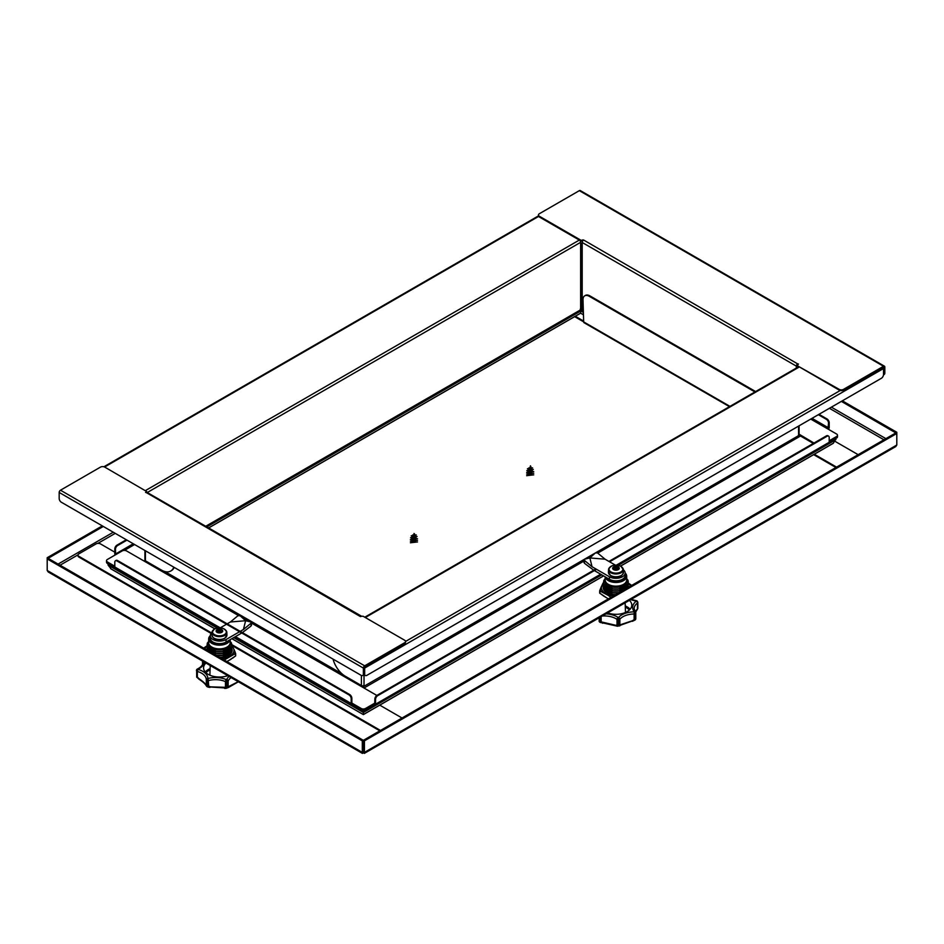 <?xml version="1.0" encoding="UTF-8"?>
<svg xmlns="http://www.w3.org/2000/svg" width="944" height="944" viewBox="0 0 944 944"><rect width="100%" height="100%" fill="white"/><g stroke="black" fill="none" stroke-linecap="round" stroke-linejoin="round"><path stroke-width="1.42" d="M362.437 753.406L48.227 571.993L47.2 570.471L47.2 558.931L362.307 740.851L362.307 752.392L363.369 753.005L364.419 752.392L364.419 740.851L896.8 433.485L896.8 445.025L895.773 446.559L364.301 753.406M363.369 753.005L363.369 751.872L362.307 752.392L363.369 753.005L896.8 445.025M103.285 526.457L48.179 558.282L47.2 557.715L47.2 558.931L48.179 558.364L363.287 740.297L362.307 740.851M363.287 751.837L363.287 740.297M363.369 751.872L363.44 740.297L895.821 432.918L896.8 433.485L896.8 432.269L842.343 400.834M363.44 751.837L364.419 752.392M363.44 740.297L364.419 740.851M895.821 432.918L841.364 401.389M895.821 432.836L896.8 432.269M102.306 525.891L47.2 557.715M230.171 659.726L229.18 660.304M606.19 597.587L605.187 597.009M813.645 454.642L835.936 467.504M574.648 316.653L583.675 321.869M729.476 406.663L584.065 322.706A1.841 1.062 -60 0 1 583.675 321.916L583.003 299.944A9.216 5.133 58.3 0 1 584.678 295.861A9.216 5.133 58.3 0 1 589.292 296.31L754.952 391.949M589.292 296.31L589.941 295.909A9.216 5.133 -121.7 0 0 585.327 295.46A9.216 5.133 -121.7 0 0 585.02 295.684M589.941 295.909L755.625 391.559M583.652 321.102L575.297 316.275M834.815 441.214L858.143 454.678M814.306 454.265L836.585 467.127M78.081 555.461A3.068 1.77 -0 0 0 78.01 555.839A3.068 1.77 -0 0 0 78.907 557.09L211.22 633.483M211.68 632.987L78.907 556.335A3.068 1.77 180 0 1 78.01 555.084A3.068 1.77 180 0 1 78.907 553.833L96.123 543.897A3.068 1.77 180 0 1 100.465 543.897L114.802 552.169M232.165 645.578L379.83 730.833M379.759 705.144L402.038 718.006M380.479 730.455L231.717 644.563M883.82 374.579A3.068 1.77 -120 0 0 884.186 374.449A3.068 1.77 -120 0 0 884.823 373.045L884.823 367.027A1.841 1.062 120 0 0 884.434 366.178A1.841 1.062 120 0 0 883.513 366.272L843.535 389.353A3.068 1.77 180 0 1 839.192 389.353L797.373 365.741L839.192 390.108A3.068 1.77 -0 0 0 843.535 390.108L883.513 367.027L884.162 367.393L883.513 367.027M797.645 366.119L797.645 363.865L798.435 364.054L796.996 365.741L796.996 367.676M538.528 215.362A3.068 1.77 -0 0 0 538.458 215.739A3.068 1.77 -0 0 0 539.354 216.99L580.902 240.98L582.2 240.98L582.2 240.224L580.902 240.224L539.354 216.247A3.068 1.77 180 0 1 538.458 214.984A3.068 1.77 180 0 1 539.354 213.733L579.333 190.653A1.841 1.062 -60 0 1 580.253 190.558L884.434 366.178M582.2 240.224L583.64 240.036L797.645 363.865A1.841 1.062 120 0 0 796.347 366.119L796.347 368.054M828.431 429.296A1.841 1.062 120 0 0 829.198 427.49L829.198 422.723A3.068 1.77 -120 0 0 827.027 418.959L826.378 419.337L818.33 414.687M827.027 418.959L818.979 414.31M826.378 419.337A3.068 1.77 60 0 1 828.549 423.101L827.888 428.989L836.585 434.004A3.068 1.77 180 0 1 837.481 435.267A3.068 1.77 180 0 1 836.585 436.517L829.198 440.777M609.588 561.798L827.027 436.27A3.068 1.77 -60 0 1 828.561 436.116A3.068 1.77 -60 0 1 829.198 437.52L829.198 442.288L836.585 438.028A3.068 1.77 0 0 0 837.481 436.765L837.481 436.01A3.068 1.77 180 0 1 836.585 437.273A3.068 1.77 -0 0 0 837.481 436.01A3.068 1.77 -0 0 0 837.411 435.644M836.585 436.517L836.585 437.273L829.198 441.532L836.585 437.273L836.585 438.028M799.214 435.267L813.339 443.42M583.357 311.26L582.578 310.812A1.841 1.062 -60 0 1 582.2 309.974L581.764 309.726M582.2 309.219L581.941 309.066A1.841 1.062 60 0 1 581.563 309.915L206.276 526.587M884.823 373.045L884.162 373.423A3.068 1.77 60 0 1 883.525 374.827A3.068 1.77 60 0 1 883.501 374.839L884.186 374.449M884.162 373.423L884.162 367.393M583.109 240.531L582.2 240.98M813.988 443.043L799.863 434.641L798.329 435.408L799.214 434.264L799.863 434.641M583.333 310.623L582.2 309.974L582.2 242.478A1.841 1.062 -60 0 1 583.51 240.224M828.195 435.986A3.068 1.77 120 0 0 827.912 435.739A3.068 1.77 120 0 0 826.378 435.892L827.027 436.27M377.057 695.303A3.068 1.77 120 0 0 374.874 699.067L374.685 704.259L365.54 709.227A3.068 1.77 180 0 1 361.186 709.227L361.186 709.982A3.068 1.77 0 0 0 365.54 709.982L374.225 704.967A1.841 1.062 -120 0 0 375.146 705.05A1.841 1.062 -120 0 0 375.535 704.212L375.535 699.445A3.068 1.77 -60 0 1 377.706 695.681L377.057 695.303L595.9 568.949M608.939 561.42L826.378 435.892M377.706 695.681L596.549 569.326M361.186 709.982L346.413 701.321M361.186 708.472L361.186 709.227L352.501 704.212L361.186 709.227A3.068 1.77 0 0 0 365.54 709.227L365.54 708.472A3.068 1.77 180 0 1 361.186 708.472L352.501 703.457L352.501 704.212A1.841 1.062 120 0 1 351.581 704.295L234.903 636.94M883.136 367.24A1.841 1.062 60 0 1 883.513 368.526L883.513 374.544A3.068 1.77 -60 0 1 881.342 378.308L366.838 675.361A3.068 1.77 -60 0 1 365.304 675.515A3.068 1.77 -60 0 1 364.667 674.099L364.667 668.081A1.841 1.062 -120 0 0 364.337 666.877M363.015 675.255A3.068 1.77 -120 0 0 363.381 675.137A3.068 1.77 -120 0 0 364.018 673.721L364.018 673.721A3.068 1.77 120 0 0 364.655 675.137A3.068 1.77 120 0 0 365.009 675.255M364.667 674.099L364.018 673.721L364.018 685.521A1.841 1.062 180 0 1 361.41 685.521L345.327 676.234A18.432 10.644 60 0 1 333.043 659.101M616.408 565.137L829.198 442.288A1.841 1.062 60 0 1 828.82 443.137L617.364 565.208M374.225 704.967L374.874 703.835L365.54 709.227L365.54 709.982M597.729 553.101L800.512 436.01L799.863 434.889L595.935 552.618M364.337 686.087L362.059 686.642L364.337 686.087L364.018 685.521M799.096 425.791L799.096 433.886A1.841 1.062 180 0 1 798.565 434.641L798.565 426.11M584.053 559.485L362.708 687.02M361.623 616.349A1.841 1.062 120 0 0 361.422 616.161A1.841 1.062 120 0 0 360.49 616.243L363.098 616.243L404.646 640.233A3.068 1.77 180 0 1 405.542 641.483A3.068 1.77 180 0 1 404.646 642.746L364.667 665.827A1.841 1.062 120 0 0 363.369 668.081L363.369 674.099L364.018 673.721L364.667 666.57L404.646 643.489A3.068 1.77 0 0 0 405.542 642.239A3.068 1.77 0 0 0 405.472 641.861M360.49 616.621L146.355 492.615L146.355 491.859L146.355 492.615L145.565 492.426L146.627 491.482L146.627 492.237M363.369 674.099A3.068 1.77 60 0 1 362.732 675.515A3.068 1.77 60 0 1 361.186 675.361L61.36 502.243A3.068 1.77 60 0 1 59.177 498.479L59.177 492.461A1.841 1.062 -60 0 1 60.487 490.207L100.465 467.127A3.068 1.77 180 0 1 104.808 467.127L146.627 491.482M106.589 561.078A3.068 1.77 0 0 0 106.519 561.456A3.068 1.77 0 0 0 107.415 562.707L114.802 566.978L114.802 562.211A3.068 1.77 60 0 1 115.439 560.807A3.068 1.77 60 0 1 116.973 560.96L349.02 694.926A3.068 1.77 60 0 1 351.192 698.69L351.192 703.457A1.841 1.062 120 0 0 351.581 704.295M351.192 698.69L351.852 698.312A3.068 1.77 -120 0 0 349.681 694.548L349.02 694.926M116.973 560.96L117.622 560.583L349.681 694.548M351.852 698.312L351.852 703.079L352.501 703.457L351.852 703.079M117.622 560.583A3.068 1.77 -120 0 0 116.088 560.429A3.068 1.77 -120 0 0 115.805 560.677M374.874 703.079L365.54 708.472M114.802 566.223L107.415 561.963A3.068 1.77 180 0 1 106.519 560.701A3.068 1.77 180 0 1 107.415 559.45L122.189 550.918A3.068 1.77 180 0 1 126.531 550.918L146.355 562.364L146.91 561.68M361.056 685.309L360.49 685.993L376.845 695.433M219.161 627.854L115.18 567.816A1.841 1.062 -60 0 1 114.802 566.978L107.415 562.707A3.068 1.77 180 0 1 106.519 561.456L106.519 560.701M361.033 686.3A1.841 1.062 120 0 0 361.517 685.58M146.355 492.615A1.841 1.062 -60 0 1 147.276 492.52L580.631 242.337A1.841 1.062 -120 0 0 579.333 240.071L145.435 490.585M126.319 539.756L116.973 545.148A3.068 1.77 120 0 0 114.802 548.912L114.802 553.68A1.841 1.062 -120 0 0 115.18 554.966M114.802 548.912L115.451 549.29A3.068 1.77 -60 0 1 117.622 545.526L116.973 545.148M126.968 540.133L117.622 545.526M115.451 549.29L115.652 554.694M106.589 561.833A3.068 1.77 -0 0 0 106.519 562.211A3.068 1.77 -0 0 0 107.415 563.462L107.415 561.963M122.189 571.863L107.415 563.462M122.189 571.993A3.068 1.77 -0 0 0 122.991 572.324M582.2 244.366L580.631 244.213L580.631 242.337M582.2 308.971L580.631 308.818L580.631 244.213M171.053 570.825A18.432 10.644 -120 0 0 171.383 570.648A18.432 10.644 -120 0 0 174.215 567.403M173.814 567.167A18.432 10.644 60 0 1 170.734 571.026A18.432 10.644 60 0 1 161.518 570.117L145.435 560.83L144.137 560.83L144.963 560.358M145.659 560.96L144.786 561.208M582.2 243.67A1.841 1.062 -0 0 0 580.631 243.599M580.312 309.007L580.312 309.762L581.941 309.066L205.733 526.268M145.435 550.789L145.435 560.83A1.841 1.062 180 0 1 144.904 560.075L144.904 550.482M583.463 314.753L580.631 313.196L580.631 311.072L206.819 526.894M146.745 561.586L145.872 562.081M601.765 574.849L363.369 712.484L363.369 714.608L231.929 638.651M111.168 568.937L108.064 565.09L217.144 628.067M832.832 443.491L620.503 566.081M363.369 710.502L363.369 712.484L233.711 637.637M835.936 438.394L833.422 443.149M835.936 439.656L618.226 565.35M583.392 312.665L580.631 310.446M108.064 563.839L108.064 565.09M414.003 533.596L414.829 534.457M414.77 534.245L414.003 533.478M414.569 534.953L412.575 535.118M411.962 536.381L415.549 535.991M414.652 534.87L412.563 535.059L414.829 534.398M412.717 535.283L414.227 535.213M413.968 535.319L412.835 535.342M411.195 535.838L416.328 534.965M411.879 536.841L412.552 536.534M414.204 536.522L415.124 536.841M411.572 538.363L416.127 537.903M411.643 541.891L415.785 541.714M414.451 539.189L412.469 539.189M411.655 540.263L415.785 540.086M413.673 537.431L413.083 537.443M412.752 538.623A2.301 1.333 0 0 0 416.033 537.927M410.392 542.776L417.508 541.962M410.392 541.16L417.508 540.334M415.36 538.8L414.286 538.564M412.469 538.587L411.737 538.753M410.392 539.52L417.508 538.705M414.864 537.03L412.009 537.042M410.581 537.714L417.071 536.511M530.245 466.478L531.059 467.327L530.481 465.829L531.012 467.127M531.791 468.944L528.133 469.498M530.811 467.846L528.817 468.012M530.882 467.764L528.805 467.953L531.071 467.28L530.245 466.371M528.959 468.165L530.469 468.094M530.209 468.212L529.077 468.236M527.436 468.731L532.569 467.858M528.121 469.723L528.793 469.428M530.445 469.416L531.366 469.734M532.369 470.761L527.814 471.245M527.885 474.773L532.027 474.608M530.693 472.071L528.711 472.071M527.885 473.156L532.027 472.979M529.914 470.324L529.324 470.324M528.994 471.516A2.301 1.333 -0 0 0 532.274 470.82M526.634 475.67L533.749 474.856M526.634 474.041L533.749 473.227M531.602 471.693L530.528 471.457M528.699 471.469L527.979 471.646M526.634 472.401L533.749 471.587M531.106 469.923L528.251 469.935M526.823 470.596L533.313 469.404M224.306 629.034A6.915 3.988 0 0 0 214.536 629.034A6.915 3.988 0 0 0 214.536 634.675A6.915 3.988 0 0 0 224.306 634.675A6.915 3.988 0 0 0 224.306 629.034M221.769 629.648A3.316 1.923 180 0 1 221.769 632.362A3.316 1.923 180 0 1 217.073 632.362A3.316 1.923 180 0 1 217.073 629.648A3.316 1.923 180 0 1 221.769 629.648M218.359 629.471L221.297 629.707L222.194 631.63L219.905 632.716L217.545 632.35L216.554 630.45L218.359 629.471A2.926 1.687 0 0 0 217.356 629.849A2.926 1.687 0 0 0 216.695 630.427M217.863 630.214L217.863 632.35L218.453 631.477L221.297 631.843L221.71 629.943M217.144 632.091A2.926 1.687 0 0 1 216.53 630.781L216.554 630.45M221.639 630.793L221.698 631.866M205.957 663.066A15.847 9.145 0 0 0 203.574 667.892A15.847 9.145 0 0 0 208.223 674.358A15.847 9.145 0 0 0 227.787 675.668M209.875 687.468L210.606 686.854L209.875 687.468L207.456 686.807L207.822 686.312A1.534 0.885 180 0 0 208.73 686.241A1.534 1.003 123.4 0 1 207.456 686.807L207.208 686.713A1.534 1.298 -80.8 0 1 206.594 685.863L207.822 686.312L208.093 678.465L208.73 686.241L210.606 686.854L225.463 687.326L225.463 681.615A1.534 0.767 -66.1 0 1 226.395 679.656L226.666 679.597A1.534 1.215 23.3 0 1 228.153 681.061A1.534 0.885 180 0 1 227.681 681.521A1.923 1.109 180 0 1 226.324 681.792L226.324 687.515L227.681 687.232L227.681 681.521A1.534 0.826 -117 0 0 226.666 679.597A17.853 10.313 180 0 1 229.085 676.411M204.4 662.169A17.853 10.313 180 0 1 198.016 669.202L197.355 671.42A1.534 0.885 180 0 1 196.954 671.255A1.534 0.885 180 0 1 196.694 671.042A1.534 1.097 -43.3 0 1 198.039 669.367A17.853 10.313 180 0 1 202.618 671.278A17.853 10.313 180 0 1 207.845 678.37A1.534 1.015 128.7 0 0 206.594 680.152L206.594 685.863A1.534 0.885 0 0 1 206.311 685.368L206.311 679.645A1.534 1.251 -1.9 0 1 207.845 678.37L208.093 678.465A17.853 10.313 180 0 1 226.395 679.656L226.324 681.792A1.534 0.885 0 0 1 225.463 681.615A16.319 9.416 0 0 0 208.73 680.518A1.534 0.885 180 0 1 207.822 680.589A1.923 1.109 180 0 1 206.795 680.282A1.923 1.109 180 0 1 206.594 680.152A1.534 0.885 0 0 1 206.311 679.645A16.319 9.416 0 0 0 201.532 673.166A16.319 9.416 0 0 0 197.355 671.42L197.355 677.131L199.09 678.748C203.019 681.485 205.379 683.657 206.146 685.238L206.311 685.368A1.534 1.51 -175.9 0 0 207.208 686.713L207.326 686.536M198.016 669.202A1.534 1.204 -154.1 0 0 196.529 670.216A1.923 1.109 180 0 0 196.458 670.511A1.923 1.109 180 0 0 196.694 671.042L196.694 676.765A1.534 0.637 -28.5 0 0 196.694 677.072L196.635 669.78A1.534 1.534 0 0 1 197.343 669.072A1.534 0.802 64.4 0 1 198.016 669.202M231.091 677.568A16.319 9.416 0 0 0 228.153 681.061L228.153 686.784L238.112 681.757M227.563 687.857L228.767 686.701L227.067 688.011A1.534 1.121 -90.6 0 0 227.681 687.232A1.534 0.885 180 0 0 228.153 686.784A1.534 1.487 139.3 0 1 227.067 688.011L226.324 687.515A1.534 0.885 -0 0 1 225.463 687.326A1.534 1.168 -121.6 0 0 226.784 688.07L207.456 686.807M206.146 685.238L206.252 685.71C205.19 683.845 202.807 681.71 199.09 679.291L196.859 677.214A1.534 0.637 -28.5 0 1 196.694 677.072A1.534 1.534 0 0 0 196.848 677.308L197.355 677.131A1.534 0.885 180 0 1 196.954 676.966A1.534 0.885 180 0 1 196.694 676.765M223.787 687.716L224.707 688.424L223.787 687.716M226.784 688.07L224.707 688.424M227.02 655.325L231.233 652.162L227.02 653.873L222.819 657.024L227.02 655.325M219.539 657.307A12.296 7.092 0 0 0 222.819 657.024M216.282 655.419A10.75 6.207 0 0 0 227.02 653.873A10.75 6.207 0 0 0 229.357 651.867M231.233 652.162A12.296 7.092 0 0 0 231.599 649.271M219.999 657.567A10.75 6.207 0 0 0 227.02 655.75A10.75 6.207 0 0 0 229.357 653.744M207.243 649.271A12.296 7.092 0 0 0 207.125 650.133M229.321 654.652L225.439 656.776M215.621 655.042L216.023 655.148A12.296 7.092 0 0 0 222.819 655.148L227.02 653.437L231.233 650.286A12.296 7.092 0 0 0 231.599 647.383M216.023 655.148L211.822 651.985L207.609 650.286A12.296 7.092 0 0 1 207.243 647.383M231.233 650.286L227.02 651.985L222.819 655.148M209.485 649.979A10.75 6.207 0 0 0 211.822 651.985A10.75 6.207 0 0 0 227.02 651.985A10.75 6.207 0 0 0 229.357 649.979M207.243 645.507A12.296 7.092 0 0 0 207.609 648.41L211.822 651.561L216.023 653.26A12.296 7.092 0 0 0 222.819 653.26L227.02 651.561L231.233 648.41A12.296 7.092 0 0 0 231.599 645.507M231.233 648.41L227.02 650.109L222.819 653.26M216.023 653.26L211.822 650.109A10.75 6.207 0 0 0 227.02 650.109A10.75 6.207 0 0 0 229.357 648.103M209.485 648.103A10.75 6.207 0 0 0 211.822 650.109L207.609 648.41M207.609 642.604A12.296 7.092 0 0 0 207.609 646.522L211.822 649.673L216.023 651.384A12.296 7.092 0 0 0 222.819 651.384L227.02 649.673L231.233 646.522A12.296 7.092 0 0 0 231.233 642.604L230.572 642.014M216.023 651.384L211.822 648.233L207.609 646.522M231.233 646.522L227.02 648.233L222.819 651.384M209.485 646.215A10.75 6.207 0 0 0 211.822 648.233A10.75 6.207 0 0 0 227.02 648.233A10.75 6.207 0 0 0 229.357 646.215M208.671 641.106A11.316 6.537 180 0 0 209.32 646.097L214.312 648.965A11.316 6.537 180 0 0 224.53 648.965L229.522 646.097A11.316 6.537 180 0 0 230.171 641.106M224.53 648.965L229.522 646.097M209.32 646.097L211.822 647.065A10.75 6.207 0 0 0 227.02 647.065A10.75 6.207 0 0 0 230.171 642.675L230.171 639.666M230.1 639.713A10.75 6.207 180 0 1 222.926 644.835A10.75 6.207 180 0 1 211.822 643.36A10.75 6.207 180 0 1 208.671 638.97L208.671 642.675A10.75 6.207 0 0 0 211.822 647.065L214.312 648.965M223.752 660.293L235.575 653.46L233.923 649.248L235.245 652.398M221.84 658.629A14.573 8.413 0 0 0 228.283 657.012L230.985 655.443A14.573 8.413 0 0 0 233.864 649.248L232.023 645.425M227.917 655.761A11.446 6.608 0 0 0 230.619 652.717M235.681 653.578L235.622 655.962L228.354 660.776L235.67 655.879L235.575 653.46L231.032 655.466A14.62 8.437 180 0 0 233.923 649.248L235.681 655.832L232.566 658.204M242.396 632.61L251.033 626.037L251.033 624.881M243.434 629.506L245.605 620.727L230.395 621.978L237.994 615.677L240.165 615.771L245.605 620.727L251.033 622.037L251.033 623.205L243.434 629.506L226.053 639.548A9.216 5.322 180 0 1 215.999 640.693A9.216 5.322 180 0 1 210.311 635.784A9.216 5.322 180 0 1 212.011 632.692M251.033 622.037L251.033 626.037M241.747 632.987L226.053 642.05A9.216 5.322 180 0 1 215.999 643.206A9.216 5.322 180 0 1 210.311 638.286L210.311 635.784M220.188 627.878L230.395 621.978M611.051 566.317A6.915 3.988 0 0 0 611.051 571.958A6.915 3.988 0 0 0 620.833 571.958A6.915 3.988 0 0 0 620.833 566.317A6.915 3.988 0 0 0 611.051 566.317M613.6 566.931A3.316 1.923 180 0 1 618.296 566.931A3.316 1.923 180 0 1 618.296 569.645A3.316 1.923 180 0 1 613.6 569.645A3.316 1.923 180 0 1 613.6 566.931M613.222 568.925L614.06 566.99L616.987 566.707L618.863 568.028L617.765 569.633L614.981 569.952L613.222 568.925A2.926 1.687 0 0 0 613.883 569.503A2.926 1.687 0 0 0 614.874 569.881M613.659 567.226L614.06 569.114L615.228 569.35L615.228 567.214M618.709 568.205L618.863 568.028A2.926 1.687 0 0 1 618.226 569.374M617.506 567.497L617.506 569.621L616.432 568.748L615.228 569.35M613.671 569.149L613.73 568.076M607.582 612.939A15.847 9.145 0 0 0 627.146 611.641A15.847 9.145 0 0 0 631.784 605.175A15.847 9.145 0 0 0 629.4 600.349M635.631 611.287L637.53 608.656L637.53 602.945A1.534 0.991 -127 0 0 636.315 601.151L636.539 600.88M606.024 613.848A17.853 10.313 180 0 1 618.214 617.529L618.497 617.518A1.534 1.121 41.2 0 1 619.866 619.17A1.534 0.885 180 0 1 619.583 619.394A1.534 0.885 180 0 1 619.229 619.547A1.534 0.602 -107.4 0 0 618.497 617.518A17.853 10.313 180 0 1 621.813 614.874A17.853 10.313 180 0 1 634.097 611.854A1.534 0.732 67.4 0 1 634.993 613.836L635.229 619.417L635.76 613.128A1.534 1.239 -163 0 0 634.25 611.712A1.534 1.145 -38.4 0 1 635.642 612.597A1.534 0.885 180 0 1 635.784 612.975A1.534 0.885 180 0 1 635.76 613.128A1.923 1.109 180 0 1 635.229 613.718A1.923 1.109 180 0 1 634.993 613.836A1.534 0.885 0 0 1 634.12 614.001L634.25 611.712A17.853 10.313 180 0 1 636.315 601.151A1.534 1.251 4.9 0 1 637.849 602.449L637.365 607.37M601.139 616.668L601.139 621.86L615.653 625.258L617.022 625.07L617.022 619.358A1.534 0.968 -55.1 0 1 618.214 617.529L617.789 625.365L619.229 625.27L619.229 619.547A1.923 1.109 180 0 1 617.789 619.642A1.534 0.885 0 0 1 617.022 619.358A16.319 9.416 0 0 0 602.225 616.031M632.114 620.845L634.12 619.712L634.12 614.001A16.319 9.416 0 0 0 622.898 616.751A16.319 9.416 0 0 0 619.866 619.17L619.866 624.893L632.114 620.845M602.638 623.252L603.133 622.721L602.638 623.252L600.231 621.813A1.534 0.885 180 0 0 601.139 621.86A1.534 0.814 126.4 0 1 599.983 622.273L599.77 622.143A1.534 1.416 -67.8 0 1 599.204 621.223L600.231 621.813L600.231 617.187M618.639 625.966A1.534 0.909 -83.7 0 0 619.229 625.27A1.534 0.885 180 0 0 619.583 625.117A1.534 0.885 180 0 0 619.866 624.893A1.534 1.416 125.8 0 1 618.639 625.966L620.881 624.916L619.712 625.907L616.727 626.108L615.653 625.258M599.983 622.273L617.588 626.238L635.088 619.996A1.534 1.534 0 0 0 635.111 619.984L634.993 619.547A1.534 0.885 -0 0 1 634.12 619.712A1.534 0.614 -130.4 0 0 635.088 619.996L635.395 619.712A1.534 1.487 -138.2 0 1 635.265 619.842L635.088 619.996A1.534 0.614 -130.4 0 1 635.088 619.996L632.35 621.329M618.332 625.978A1.534 0.673 -102.7 0 1 617.789 625.365A1.534 0.885 0 0 1 617.022 625.07A1.534 1.31 -121.8 0 0 618.332 625.978L616.727 626.108M637.802 602.154A1.923 1.109 180 0 1 637.849 602.39A1.923 1.109 180 0 1 637.849 602.449A1.534 0.885 0 0 1 637.53 602.945A16.319 9.416 0 0 0 634.156 608.679L635.454 612.019A1.534 1.534 0 0 1 635.784 612.975L635.784 618.686A1.534 1.534 0 0 1 635.395 619.712A1.534 1.487 -138.2 0 0 635.76 618.839A1.534 0.885 180 0 0 635.784 618.686A1.534 0.885 180 0 0 635.76 618.532M637.684 608.514A1.534 0.767 -177 0 0 637.849 608.196L637.849 608.196A1.534 0.767 -177 0 0 637.849 608.16L637.849 602.39L637.058 600.962A1.534 0.944 123.2 0 0 636.221 600.986A17.853 10.313 180 0 1 630.698 599.593M637.507 608.715L637.53 608.656A1.534 0.885 0 0 0 637.849 608.16A1.534 1.534 0 0 1 637.707 608.774L635.595 612.231M599.77 622.143L600.502 622.025L599.77 622.143A1.534 1.487 143.4 0 1 599.381 621.789L599.381 621.789A1.534 1.487 143.4 0 1 599.098 621.01M628.232 587.416A12.296 7.092 0 0 0 628.126 586.543M603.759 586.543A12.296 7.092 0 0 0 604.136 589.445L608.337 592.596L612.55 594.307L608.337 591.156A10.75 6.207 0 0 0 619.075 592.702M612.55 594.307A12.296 7.092 0 0 0 615.818 594.578M606.013 591.027A10.75 6.207 0 0 0 608.337 593.033A10.75 6.207 0 0 0 615.37 594.838M627.347 587.923L627.76 587.569A12.296 7.092 0 0 0 628.126 584.666M606.013 589.139A10.75 6.207 0 0 0 608.337 591.156L604.136 589.445M609.918 594.059L606.048 591.935M627.76 587.569L623.547 589.268L619.335 592.419A12.296 7.092 0 0 1 612.55 592.419L608.337 589.268A10.75 6.207 0 0 0 623.547 589.268A10.75 6.207 0 0 0 625.872 587.262M603.759 584.666A12.296 7.092 0 0 0 604.136 587.569L608.337 590.72L612.55 592.419M606.013 587.262A10.75 6.207 0 0 0 608.337 589.268L604.136 587.569M603.759 582.778A12.296 7.092 0 0 0 604.136 585.681L608.337 588.832L612.55 590.543A12.296 7.092 0 0 0 619.335 590.543L623.547 588.832L627.76 585.681A12.296 7.092 0 0 0 628.126 582.778M627.76 585.681L623.547 587.392A10.75 6.207 0 0 0 625.872 585.374M612.55 590.543L608.337 587.392A10.75 6.207 0 0 0 623.547 587.392L619.335 590.543M606.013 585.374A10.75 6.207 0 0 0 608.337 587.392L604.136 585.681M604.136 579.876A12.296 7.092 0 0 0 604.136 583.805L608.337 586.956L612.55 588.667A12.296 7.092 0 0 0 619.335 588.667L623.547 586.956L627.76 583.805A12.296 7.092 0 0 0 627.76 579.876M627.76 583.805L623.547 585.504L619.335 588.667M612.55 588.667L608.337 585.504A10.75 6.207 0 0 0 623.547 585.504A10.75 6.207 0 0 0 625.872 583.498M606.013 583.498A10.75 6.207 0 0 0 608.337 585.504L604.136 583.805M626.698 578.389A11.316 6.537 180 0 1 626.037 583.368L621.058 586.248A11.316 6.537 180 0 1 610.827 586.248L605.847 583.368A11.316 6.537 180 0 1 605.187 578.389M621.058 586.248L623.547 584.348A10.75 6.207 0 0 0 626.698 579.958L626.698 576.253A10.75 6.207 180 0 1 623.547 580.643A10.75 6.207 180 0 1 612.314 582.094A10.75 6.207 180 0 1 605.246 576.855M605.847 583.368L608.337 584.348A10.75 6.207 0 0 0 623.547 584.348L626.037 583.368M605.187 576.819L605.187 579.958A10.75 6.207 0 0 0 608.337 584.348L610.827 586.248M604.113 581.421L599.782 590.743L604.372 592.726A14.573 8.413 -0 0 1 601.493 586.519L602.437 584.383A14.62 8.437 180 0 1 603.723 582.991M599.688 590.873L599.688 593.115L601.363 586.578M604.337 596.502L599.688 593.115L607.051 598.071M599.723 593.174L599.723 590.92L609.907 596.278M604.75 589.988A11.446 6.608 -0 0 0 607.452 593.044M604.29 596.49L599.688 593.115M605.08 559.202L589.87 557.939L592.041 566.73L584.442 560.417L584.442 559.249L589.87 557.939L595.298 552.983L597.469 552.889L605.08 559.202L615.37 565.137M623.347 569.822A9.216 5.322 180 0 1 625.164 572.996L625.164 575.51A9.216 5.322 180 0 1 619.476 580.418A9.216 5.322 180 0 1 609.423 579.274L594.378 570.577M593.729 570.211L584.442 563.261L584.442 559.249L595.275 553.007M584.442 562.093L584.442 563.261M605.305 576.89A10.714 6.183 0 0 0 612.444 582A10.714 6.183 0 0 0 623.512 580.536A10.714 6.183 0 0 0 625.164 573.008A9.216 5.322 180 0 1 619.476 577.917A9.216 5.322 180 0 1 609.423 576.76L592.041 566.73M47.2 570.471L362.307 752.392M831.369 407.159L885.909 438.653M883.95 439.774L829.41 408.292M58.091 564.087L113.28 532.227M115.239 533.36L97.857 543.39M78.045 554.836L60.05 565.22M583.675 321.916L729.972 406.38M78.907 557.09L78.907 556.335M883.513 366.272L579.333 190.653M580.902 240.224L580.902 240.98M539.354 216.99L539.354 216.247M812.029 418.334L828.549 427.856M828.549 423.101L829.198 422.723M843.535 390.108L843.535 389.353M839.192 389.353L839.192 390.108M810.731 419.077L827.888 428.989M796.347 366.119L582.2 242.478M582.849 240.602L582.849 239.847M799.214 367.027L365.316 617.529M405.542 641.472L840.243 390.497M374.874 699.067L375.535 699.445M590.802 557.09L588.938 558.164M583.994 561.031L364.018 688.023M375.535 704.212L600.679 574.223M361.41 685.521L361.41 675.467M883.513 368.526L364.667 668.081M60.487 490.207L364.667 665.827M404.646 642.746L404.646 643.489M114.802 566.978L220.235 627.843M235.445 636.622L351.192 703.457M360.49 685.993L251.482 623.052M248.768 621.494L242.431 617.836M238.336 615.464L146.355 562.364M164.858 571.533L341.988 673.804M363.369 668.081L59.177 492.461M538.67 216.388L104.583 467.009M115.451 554.057L133.269 543.768M124.396 550.399L134.579 544.523M581.941 244.213L581.941 308.818M580.631 313.125L208.589 527.92M214.866 628.798L110.578 568.595M603.546 575.875L363.369 714.537M224.719 638.191A7.505 4.331 0 0 0 226.926 635.029L224.566 638.569C220.636 640.008 213.828 641.59 211.916 635.029A7.505 4.331 0 0 0 216.471 639.112A7.505 4.331 0 0 0 224.719 638.191M225.616 630.096A7.387 4.272 180 0 1 226.808 632.315A7.387 4.272 180 0 1 224.648 635.442A7.387 4.272 180 0 1 216.506 636.339A7.387 4.272 180 0 1 212.034 632.315A7.387 4.272 180 0 1 213.214 630.096M221.25 629.719A2.926 1.687 0 0 0 218.984 629.365M222.312 631.288A2.926 1.687 0 0 0 221.698 629.978M220.483 632.61A2.926 1.687 0 0 0 221.486 632.232A2.926 1.687 0 0 0 222.135 631.654M217.592 632.35A2.926 1.687 0 0 0 219.858 632.704M221.639 631.902L221.639 630.828M218.937 631.477L218.937 629.341M218.383 631.56L218.383 629.424M219.905 632.032L219.905 629.896M220.141 632.067L220.141 629.931M217.686 632.374L217.686 630.309M197.119 669.308A1.534 0.802 64.4 0 1 197.343 669.072C201.107 667.101 202.972 664.918 202.936 662.523A16.319 9.416 0 0 0 202.783 661.225M210.111 668.647A15.847 9.145 0 0 0 205.237 671.975M202.594 661.119L202.594 664.257M210.064 669.851A15.08 8.708 0 0 0 205.981 672.73M209.898 674.335A10.349 5.971 0 0 0 209.474 675.019M230.017 639.761A10.714 6.183 0 0 1 222.808 644.752A10.714 6.183 0 0 1 211.845 643.253A10.714 6.183 0 0 1 210.311 635.631L208.671 638.97A10.75 6.207 180 0 1 209.155 637.106M228.708 640.516A10.03 5.794 180 0 1 212.329 642.427A10.03 5.794 180 0 1 210.311 635.902M210.311 636.02A9.924 5.723 0 0 0 212.4 642.345A9.924 5.723 0 0 0 228.448 640.669M231.646 645.708A14.62 8.437 180 0 1 232.92 647.1L232.873 647.1A14.573 8.413 0 0 0 231.658 645.767M207.184 645.767A14.573 8.413 0 0 0 205.049 648.941A14.62 8.437 180 0 1 207.196 645.708M206.701 649.885A12.744 7.351 180 0 1 207.125 648.398M231.705 648.398A12.744 7.351 180 0 1 231.728 648.434A12.744 7.351 180 0 1 220.188 657.673M221.899 658.664A14.62 8.437 180 0 0 228.306 657.048L225.238 659.384M207.149 648.658A12.626 7.292 0 0 0 206.807 649.956M228.354 655.525L220.141 657.649A12.626 7.292 0 0 0 228.354 655.525A12.626 7.292 0 0 0 231.693 648.658M231.068 659.219L226.855 661.52M226.053 642.05L226.053 639.548M608.443 572.312A7.505 4.331 0 0 0 610.638 575.474A7.505 4.331 0 0 0 618.898 576.395A7.505 4.331 0 0 0 623.441 572.312C621.53 578.873 614.733 577.28 610.803 575.852L608.443 572.312L608.55 569.598A7.387 4.272 180 0 1 609.741 567.379M610.721 572.713A7.387 4.272 180 0 1 608.55 569.598C610.733 565.137 614.886 564.052 621.01 566.353L623.335 569.598A7.387 4.272 180 0 1 618.851 573.622A7.387 4.272 180 0 1 610.721 572.713M622.143 567.379A7.387 4.272 180 0 1 623.335 569.598L623.441 572.312M613.659 567.261A2.926 1.687 0 0 0 613.057 568.571M616.385 566.648A2.926 1.687 0 0 0 614.119 567.002M618.662 567.698A2.926 1.687 0 0 0 618.013 567.12A2.926 1.687 0 0 0 617.01 566.742M615.5 569.987A2.926 1.687 0 0 0 617.765 569.633M616.987 568.843L616.987 566.707M615.464 569.315L615.464 567.179M616.432 568.748L616.432 566.624M613.73 569.173L613.73 568.111L613.73 569.173M617.671 569.645L617.671 567.592M637.365 601.517A1.534 0.944 123.2 0 0 637.058 600.962A1.534 1.534 0 0 0 636.433 600.726L631.111 599.357M630.132 609.246A15.847 9.145 0 0 0 625.247 605.93M599.204 617.777L599.204 621.223A1.534 0.885 0 0 1 599.086 620.881A1.534 1.534 0 0 0 599.381 621.789L600.455 622.58M629.388 610.013A15.08 8.708 0 0 0 625.294 607.134M625.884 612.302A10.349 5.971 0 0 0 625.459 611.606M626.202 574.389A10.75 6.207 180 0 1 626.698 576.253L625.164 573.008M625.164 573.327A10.03 5.794 180 0 1 623.04 579.699A10.03 5.794 180 0 1 606.52 577.598M606.756 577.728A9.924 5.723 0 0 0 622.957 579.616A9.924 5.723 0 0 0 625.164 573.445M611.523 597.729L604.337 592.749A14.62 8.437 180 0 1 601.446 586.531L602.484 584.383A14.573 8.413 -0 0 1 603.712 583.05M613.47 595.935A14.62 8.437 180 0 1 607.051 594.319L607.086 594.295A14.573 8.413 -0 0 0 613.529 595.9M630.309 586.212A14.573 8.413 -0 0 0 628.173 583.05M603.664 585.941A12.626 7.292 -0 0 0 607.016 592.808A12.626 7.292 -0 0 0 615.217 594.932A12.744 7.351 180 0 1 603.653 585.681M628.232 585.681A12.744 7.351 180 0 1 628.657 587.168M602.343 584.489L604.007 581.528M628.173 582.991A14.62 8.437 180 0 1 630.356 586.189M628.551 587.227A12.626 7.292 -0 0 0 628.22 585.941M609.423 579.274L609.423 576.76M585.327 295.46L584.678 295.861M78.01 555.084L78.01 555.839M797.373 364.986L797.373 365.741M837.481 436.01L837.481 435.267M538.458 214.984L538.458 215.739M827.912 435.739L828.561 436.116M364.655 675.137L365.304 675.515M601.222 574.53L375.146 705.05M798.671 366.709L364.773 617.211M116.088 560.429L115.439 560.807M405.542 641.483L405.542 642.239M363.381 675.137L362.732 675.515M361.422 616.161L147.276 492.52M106.519 562.211L106.519 561.456M171.383 570.648L170.734 571.026M145.329 561.774L146.202 561.267M538.469 215.881L103.911 466.761M583.463 314.824L580.631 313.196L208.648 527.956M110.814 568.795L214.795 628.834M231.87 638.687L363.369 714.608L603.605 575.911M620.562 566.117L833.186 443.361M211.916 635.029L212.034 632.315L214.359 629.07C220.483 626.769 224.625 627.854 226.808 632.315L226.926 635.029M221.628 631.902L221.628 630.816M225.899 688.412L228.33 687.562M238.384 681.78L228.33 687.551M208.27 687.208L206.252 685.71M202.559 661.107L202.559 664.34M210.229 665.532L209.875 675.196M233.015 647.171L231.339 644.197M203.22 648.469L207.774 645.212M251.482 625.329L251.482 622.485M599.086 618.804L598.685 618.072M625.14 602.803L625.494 612.467M607.016 592.808L615.228 594.921M604.018 581.469L602.355 584.442M599.688 590.802L601.352 586.59M607.016 598.059L608.514 598.803M632.15 585.752L627.595 582.495M583.994 562.541L583.994 559.698"/></g></svg>
